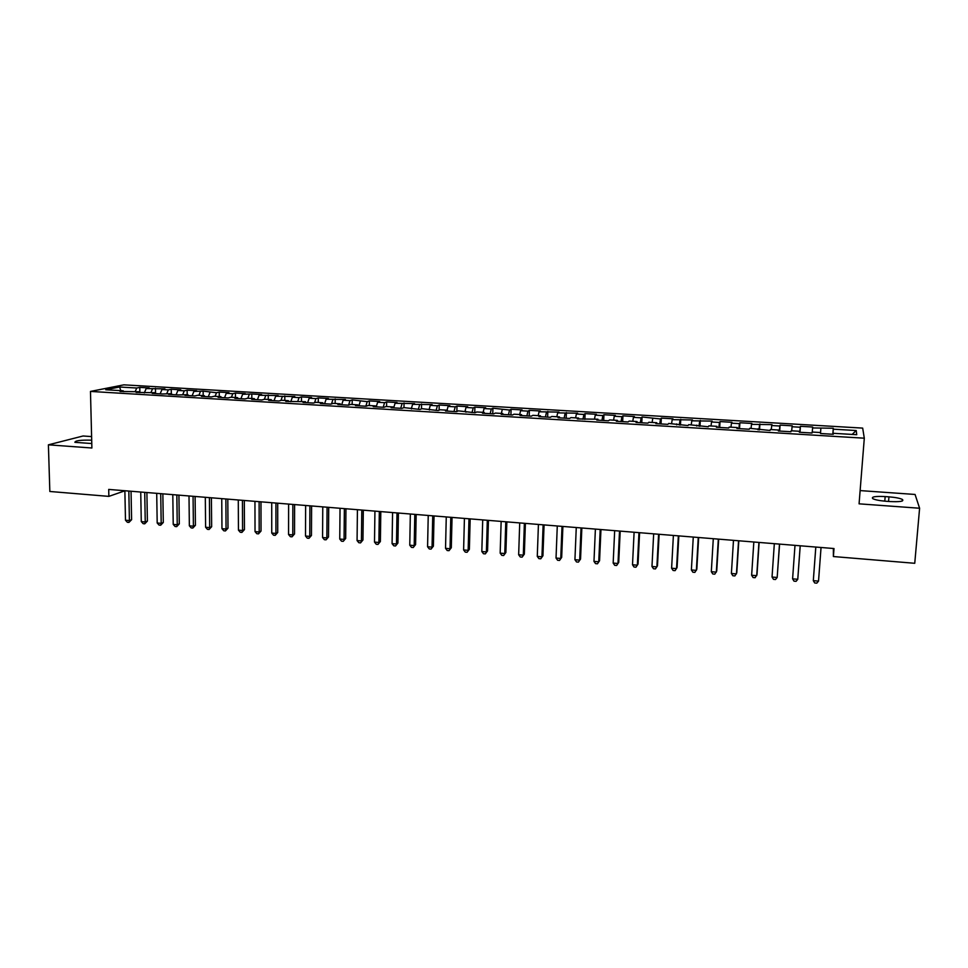 <?xml version="1.0" encoding="UTF-8"?>
<svg xmlns="http://www.w3.org/2000/svg" width="968" height="968" viewBox="0 0 968 968"><rect width="100%" height="100%" fill="white"/><g stroke="black" fill="none" stroke-linecap="round" stroke-linejoin="round"><path stroke-width="1.45" d="M91.597 436.592L83.091 435.987L48.4 444.832L49.84 491.478L108.864 496.378L124.872 490.812M862.67 428.098L123.856 384.841L90.472 391.423L864.303 438.189L862.67 428.098M864.303 438.189L859.076 503.832L919.6 508.236L915.062 494.454L860.129 490.594M852.142 434.438L856.208 430.53L833.266 429.175L833.266 428.243L812.588 427.953L812.684 427.033L800.415 426.307L800.258 427.227L792.066 426.743L792.272 425.835L780.087 425.109L779.833 426.017L771.702 425.533L772.004 424.637L751.495 424.347L751.894 423.452L739.903 422.75L739.443 423.633L731.445 423.161L731.941 422.278L720.035 421.576L719.478 422.447L711.54 421.975L712.133 421.104L691.793 420.814L692.483 419.955L672.191 419.652L672.978 418.805L661.338 418.115L660.503 418.962L642.074 416.978L641.143 417.825L633.435 417.365L634.403 416.53L622.944 415.853L621.916 416.688L614.281 416.228L615.333 415.405L603.959 414.74L602.846 415.562L595.26 415.115L596.397 414.292L585.108 413.626L583.91 414.437L576.384 413.989L577.606 413.179L557.641 412.888L558.959 412.09L539.043 411.787L540.446 411.001L529.399 410.347L527.947 411.134L520.578 410.698L522.067 409.912L511.092 409.27L509.567 410.045L492.93 408.194L491.32 408.968L484.06 408.544L485.706 407.77L474.901 407.129L473.207 407.903L465.995 407.467L467.713 406.705L456.993 406.076L455.226 406.838L448.075 406.415L449.866 405.665L439.218 405.035L437.379 405.786L430.276 405.362L432.139 404.612L412.598 404.321L414.546 403.583L395.053 403.281L397.074 402.543L386.643 401.938L384.586 402.664L377.629 402.252L379.722 401.526L369.377 400.921L367.235 401.635L352.219 399.905L350.017 400.619L343.156 400.22L345.394 399.506L326.107 399.203L328.406 398.501L318.278 397.909L315.931 398.61L309.167 398.211L311.551 397.509L301.484 396.916L299.064 397.606L292.36 397.207L294.804 396.529L275.662 396.227L278.167 395.549L259.073 395.246L261.65 394.569L251.801 393.988L242.617 394.279L245.255 393.601L235.466 393.032L232.792 393.698L226.258 393.31L228.968 392.645L219.252 392.076L216.505 392.73L203.135 391.12L193.89 391.399L196.722 390.745L187.139 390.177L184.271 390.83L177.882 390.443L180.762 389.801L171.251 389.245L168.323 389.886L161.971 389.511L164.923 388.87L146.168 388.579L149.181 387.95L139.791 387.394L139.876 392.645M856.208 430.53L856.74 434.705L833.279 433.301L833.194 434.281M820.84 428.437L820.513 433.519L833.279 434.281L833.279 433.301M820.574 432.539L812.14 432.043L812.031 433.011L799.362 432.248L799.532 431.28L791.159 430.784L790.941 431.74L778.369 430.99L778.647 430.034L770.346 429.538L770.02 430.482L749.704 428.304L749.268 429.235L736.902 428.497L737.386 427.566L729.207 427.069L728.686 428.001L716.405 427.263L716.998 426.344L708.891 425.859L708.261 426.779L688.72 424.649L687.982 425.557L668.707 423.452L667.872 424.347L655.88 423.633L656.764 422.738L648.838 422.266L647.919 423.149L636.024 422.435L637.005 421.552L629.139 421.08L628.123 421.963L616.313 421.249L617.39 420.378L609.586 419.918L608.473 420.79L596.748 420.076L597.921 419.217L577.339 418.914L578.598 418.055L570.914 417.595L569.62 418.454L558.076 417.765L559.431 416.906L551.796 416.458L550.417 417.293L538.97 416.615L540.398 415.768L532.836 415.32L531.359 416.155L519.997 415.478L521.522 414.643L514.008 414.195L512.447 415.018L501.17 414.34L502.779 413.517L495.314 413.07L493.68 413.893L482.475 413.215L484.169 412.404L476.764 411.969L475.046 412.767L458.36 410.856L456.545 411.666L445.522 411.001L447.373 410.202L440.089 409.766L438.189 410.565L421.939 408.678L419.979 409.464L403.934 407.601L401.889 408.375L391.108 407.734L393.202 406.959L386.063 406.536L383.933 407.298L373.224 406.657L375.402 405.894L368.312 405.471L366.122 406.233L355.486 405.592L357.736 404.842L350.706 404.418L348.419 405.168L337.868 404.539L340.191 403.789L333.21 403.366L330.862 404.116L320.384 403.487L322.78 402.749L315.846 402.325L313.426 403.063L303.02 402.446L305.489 401.708L285.79 401.405L288.331 400.679L281.494 400.268L278.929 400.994L268.68 400.377L271.282 399.663L264.506 399.252L261.868 399.978L251.692 399.361L254.366 398.647L247.639 398.247L244.928 398.949L234.825 398.344L237.571 397.642L230.88 397.243L228.109 397.945L218.078 397.34L220.886 396.65L214.243 396.251L211.411 396.94L201.441 396.348L204.321 395.658L197.726 395.259L194.822 395.948L184.936 395.355L187.877 394.666L178.354 394.956L168.529 394.363L171.542 393.686L162.007 393.976L152.254 393.395L155.316 392.718L136.089 392.415L139.21 391.75L120.032 391.459L123.214 390.794L105.754 389.753L119.56 387.006L136.742 388.023L139.791 387.394M833.375 548.493L833.387 556.539L834.005 548.541L108.706 489.421L108.864 496.378M146.168 388.579L144.305 392.911M152.472 388.942L150.984 392.464M123.214 390.794L123.735 391.677M161.971 389.511L160.143 393.867M168.323 389.886L166.847 393.407M139.21 391.75L139.719 392.633M177.882 390.443L176.079 394.823M184.271 390.83L182.831 394.363M155.316 392.718L155.812 393.601M193.89 391.399L192.124 395.779M200.328 391.774L198.912 395.331M171.542 393.686L172.026 394.581M210.02 392.342L208.289 396.759M216.505 392.73L215.114 396.299M187.877 394.666L188.349 395.561M226.258 393.31L224.552 397.727M232.792 393.698L231.425 397.279M204.321 395.658L204.78 396.541M242.617 394.279L240.935 398.719M249.187 394.666L247.844 398.259M220.886 396.65L221.333 397.533M259.073 395.246L257.44 399.711M265.692 395.634L264.361 399.3M237.571 397.642L237.995 398.538M275.662 396.227L274.053 400.704M282.329 396.614L280.974 400.425M254.366 398.647L254.79 399.542M292.36 397.207L290.787 401.708M299.064 397.606L297.696 401.563M271.282 399.663L271.693 400.558M309.167 398.211L307.63 402.724M315.931 398.61L314.539 402.724M288.331 400.679L288.718 401.587M326.107 399.203L324.595 403.741M332.907 399.602L331.492 403.91M305.489 401.708L305.876 402.615M343.156 400.22L341.692 404.769M350.017 400.619L348.577 405.12M322.78 402.749L323.143 403.656M360.338 401.224L358.898 405.798M367.235 401.635L365.819 406.209M340.191 403.789L340.542 404.697M377.629 402.252L376.225 406.838M384.586 402.664L383.195 407.262M357.736 404.842L358.075 405.749M395.053 403.281L393.686 407.891M402.059 403.692L400.704 408.314M375.402 405.894L375.729 406.814M412.598 404.321L411.339 408.702M419.652 404.733L418.345 409.367M393.202 406.959L393.504 407.879M430.276 405.362L429.211 409.198M437.379 405.786L436.108 410.432M411.122 408.036L411.424 408.956M448.075 406.415L447.059 410.19M455.226 406.838L453.992 411.509M429.187 409.113L429.465 410.033M465.995 407.467L465.027 411.255M473.207 407.903L472.021 412.586M447.373 410.202L447.639 411.122M484.06 408.544L483.117 412.344M491.32 408.968L490.171 413.675M465.705 411.303L465.959 412.223M502.259 409.609L501.339 413.433M509.567 410.045L508.454 414.776M484.169 412.404L484.399 413.336M520.578 410.698L519.707 414.534M527.947 411.134L526.882 415.889M502.779 413.517L502.997 414.449M539.043 411.787L538.196 415.635M546.472 412.223L545.432 417.002M521.522 414.643L521.716 415.575M557.641 412.888L556.83 416.76M565.118 413.324L564.138 418.128M540.398 415.768L540.592 416.712M576.384 413.989L575.597 417.874M583.91 414.437L582.966 419.253M559.431 416.906L559.601 417.849M595.26 415.115L594.509 419.011M602.846 415.562L601.951 420.39M578.598 418.055L578.755 418.999M614.281 416.228L613.567 420.148M621.916 416.688L621.069 421.54M597.921 419.217L598.055 420.16M633.435 417.365L632.769 421.298M641.143 417.825L640.332 422.701M617.39 420.378L617.499 421.322M652.747 418.503L652.105 422.459M660.503 418.962L659.74 423.863M637.005 421.552L637.101 422.508M672.191 419.652L671.598 423.621M680.02 420.112L679.294 425.037M656.764 422.738L656.849 423.694M691.793 420.814L691.237 424.807M699.67 421.274L699.005 426.222M676.692 423.936L676.753 424.879M711.54 421.975L711.02 425.981M719.478 422.447L718.861 427.408M696.766 425.134L696.815 426.089M731.445 423.161L730.961 427.178M739.443 423.633L738.874 428.618M716.998 426.344L717.022 427.299M751.495 424.347L751.059 428.388M759.553 424.819L759.033 429.828M737.386 427.566L737.398 428.521M771.702 425.533L771.302 429.598M779.833 426.017L779.349 431.05M757.944 428.8L757.92 429.756M792.066 426.743L791.703 430.82M800.258 427.227L799.834 432.272M778.647 430.034L778.623 431.002M812.588 427.953L812.273 432.043M799.532 431.28L799.471 432.248M833.266 429.175L832.928 434.269M919.6 508.236L914.748 563.291L833.387 556.539M48.4 444.832L91.887 448.002L90.472 391.423M136.742 388.023L135.218 391.52M120.867 390.661L119.56 387.006M890.003 501.545C900.119 502.005 904.257 501.303 902.394 499.452C899.901 498.23 895.424 497.37 888.951 496.85L885.163 496.572C875.12 496.112 871.006 496.814 872.821 498.677C875.241 499.875 879.682 500.734 886.131 501.267L890.003 501.545M91.694 440.186C80.719 439.92 75.117 440.634 74.887 442.328L91.778 443.538M833.266 428.243L832.819 434.257M800.415 426.307L799.991 432.285M780.087 425.109L779.688 431.062M759.916 423.923L759.529 429.852M739.903 422.75L739.528 428.655M720.035 421.576L719.684 427.469M700.324 420.414L699.985 426.283M680.758 419.265L680.443 425.109M661.338 418.115L661.035 423.936M642.074 416.978L641.784 422.786M622.944 415.853L622.666 421.637M603.959 414.74L603.693 420.499M585.108 413.626L584.866 419.362M566.401 412.525L566.171 418.249M547.827 411.424L547.622 417.135M529.399 410.347L529.206 416.022M511.092 409.27L510.922 414.921M492.93 408.194L492.76 413.832M474.901 407.129L474.744 412.755M456.993 406.076L456.86 411.521M439.218 405.035L439.097 410.178M421.564 403.995L421.467 408.871M404.043 402.954L403.971 407.601M386.643 401.938L386.583 406.56M369.377 400.921L369.316 405.531M352.219 399.905L352.171 404.503M335.194 398.901L335.158 403.487M318.278 397.909L318.254 402.47M301.484 396.916L301.471 401.466M284.81 395.936L284.798 400.474M268.245 394.956L268.245 399.481M251.801 393.988L251.813 398.501M235.466 393.032L235.49 397.521M219.252 392.076L219.276 396.553M203.135 391.12L203.183 395.585M187.139 390.177L187.187 394.629M171.251 389.245L171.312 393.673M155.461 388.313L155.546 393.105M815.794 547.065L813.314 580.667L815.818 547.065M818.529 581.127L816.786 583.159L814.705 582.978L813.314 580.667L818.529 581.127L821.045 547.489M800.185 545.783L797.765 579.3L792.598 578.84L794.994 545.359M800.221 545.795L797.765 579.3L796.071 581.332L794.002 581.151L792.598 578.84M779.482 544.101L777.171 577.485L772.04 577.037L774.327 543.677M779.591 544.113L777.171 577.485L775.513 579.517L773.468 579.336L772.04 577.037M758.936 542.431L756.722 575.694L751.64 575.246L753.83 542.007M759.13 542.443L757 574.52L755.113 577.714L753.08 577.533L751.64 575.246M738.548 540.761L736.442 573.915L731.397 573.467L733.478 540.35M738.814 540.785L736.781 572.754L734.881 575.936L732.861 575.754L731.397 573.467M718.329 539.115L716.32 572.136L711.311 571.701L713.295 538.704M718.667 539.14L716.731 570.999L714.795 574.157L712.787 573.976L711.311 571.701M698.267 537.482L696.355 570.382L691.382 569.946L693.269 537.071M698.666 537.518L696.827 569.245L694.867 572.39L692.882 572.221L691.382 569.946M678.35 535.861L676.535 568.639L671.61 568.216L673.389 535.449M678.834 535.897L677.08 567.514L675.083 570.648L673.111 570.479L671.61 568.216M658.591 534.239L656.873 566.921L651.972 566.486L653.666 533.84M659.135 534.288L657.478 565.796L655.457 568.918L653.497 568.748L651.972 566.486M638.977 532.642L637.355 565.203L632.503 564.767L634.1 532.243M639.594 532.702L638.033 564.09L635.976 567.2L634.04 567.03L632.503 564.767M619.52 531.057L617.983 563.497L613.168 563.073L614.668 530.67M620.198 531.117L618.721 562.408L616.64 565.494L614.716 565.324L613.168 563.073M618.721 562.408L616.64 565.494M600.196 529.484L598.756 561.803L593.977 561.392L595.393 529.097M600.959 529.544L599.567 560.726L597.462 563.799L595.55 563.63L593.977 561.392M599.567 560.726L597.462 563.799M581.03 527.923L579.687 560.133L574.931 559.71L576.262 527.536M581.853 527.996L580.546 559.056L578.416 562.118L576.517 561.948L574.931 559.71M580.546 559.056L578.416 562.118M562.009 526.374L560.75 558.463L556.031 558.052L557.278 525.987M562.892 526.447L561.67 557.399L559.516 560.448L557.629 560.278L556.031 558.052M561.67 557.399L559.516 560.448M543.121 524.837L541.947 556.818L537.276 556.406L538.426 524.45M544.064 524.91L542.939 555.753L540.761 558.79L538.886 558.621L537.276 556.406M542.939 555.753L540.761 558.79M524.378 523.301L523.301 555.172L518.654 554.761L519.719 522.926M525.394 523.385L524.341 554.132L522.139 557.144L520.276 556.975L518.654 554.761M524.341 554.132L522.139 557.144M505.78 521.788L504.776 553.551L500.166 553.139L501.146 521.413M506.845 521.873L505.877 552.51L503.65 555.511L501.811 555.354L500.166 553.139M505.877 552.51L503.65 555.511M487.315 520.288L486.396 551.929L481.822 551.53L482.717 519.913M488.441 520.373L487.557 550.901L485.307 553.89L483.48 553.732L481.822 551.53M487.557 550.901L485.307 553.89M468.984 518.788L468.149 550.332L463.611 549.933L464.422 518.412M470.17 518.884L469.371 549.304L467.084 552.28L465.281 552.123L463.611 549.933M469.371 549.304L467.084 552.28M450.786 517.311L450.035 548.735L445.534 548.336L446.26 516.936M452.044 517.408L451.306 547.731L449.007 550.683L447.204 550.526L445.534 548.336M451.306 547.731L449.007 550.683M432.732 515.835L432.055 547.15L427.578 546.763L428.231 515.472M434.039 515.944L433.386 546.158L431.062 549.098L429.272 548.941L427.578 546.763M433.386 546.158L431.062 549.098M414.8 514.371L414.207 545.589L409.766 545.19L410.335 514.008M416.167 514.48L415.587 544.597L413.239 547.525L411.473 547.368L409.766 545.19M415.587 544.597L413.239 547.525M397.001 512.919L396.481 544.028L392.076 543.641L392.572 512.556M398.417 513.04L397.921 543.048L395.549 545.964L393.794 545.807L392.076 543.641M397.921 543.048L395.549 545.964M379.323 511.479L378.887 542.479L374.507 542.092L374.931 511.128M380.811 511.6L380.376 541.511L377.992 544.415L376.237 544.258L374.507 542.092M380.376 541.511L377.992 544.415M361.79 510.051L361.415 540.943L357.071 540.567L357.422 509.7M363.315 510.172L362.964 539.975L360.556 542.879L358.813 542.721L357.071 540.567M362.964 539.975L360.556 542.879M344.366 508.636L344.076 539.418L339.756 539.043L340.034 508.273M345.951 508.757L345.673 538.462L343.241 541.342L341.51 541.197L339.756 539.043M345.673 538.462L343.241 541.342M327.075 507.22L326.857 537.905L322.574 537.53L322.767 506.869M328.709 507.353L328.503 536.962L326.857 537.905L326.047 539.829L324.341 539.672L322.574 537.53M328.503 536.962L326.047 539.829M309.905 505.816L309.76 536.405L305.513 536.03L305.634 505.477M311.599 505.961L311.454 535.461L309.76 536.405L308.986 538.317L307.279 538.172L305.513 536.03M311.454 535.461L308.986 538.317M292.856 504.437L292.784 534.917L288.561 534.542L288.621 504.086M294.599 504.57L294.526 533.985L292.784 534.917L292.034 536.829L290.352 536.671L288.561 534.542M294.526 533.985L292.034 536.829M275.928 503.058L275.928 533.428L271.742 533.066L271.718 502.707M277.719 503.203L277.719 532.509L275.928 533.428L275.214 535.34L273.533 535.195L271.742 533.066M277.719 532.509L275.214 535.34M259.122 501.678L259.194 531.964L255.032 531.601L254.947 501.339M260.973 501.835L261.021 531.045L259.194 531.964L258.504 533.864L256.835 533.719L255.032 531.601M261.021 531.045L258.504 533.864M242.436 500.323L242.569 530.5L238.443 530.137L238.285 499.984M244.323 500.48L244.456 529.593L242.569 530.5L241.903 532.4L240.258 532.255L238.443 530.137M244.456 529.593L241.903 532.4M225.871 498.968L226.064 529.048L221.962 528.685L221.745 498.641M227.807 499.125L228 528.153L226.064 529.048L225.435 530.936L223.789 530.791L221.962 528.685M228 528.153L225.435 530.936M209.415 497.625L209.681 527.608L205.603 527.245L205.313 497.298M211.399 497.794L211.653 526.713L209.681 527.608L209.064 529.496L207.442 529.351L205.603 527.245M211.653 526.713L209.064 529.496M193.068 496.294L193.406 526.181L189.353 525.818L189.002 495.967M195.1 496.463L195.415 525.297L193.406 526.181L192.826 528.056L191.204 527.923L189.353 525.818M195.415 525.297L192.826 528.056M176.841 494.975L177.241 524.753L173.224 524.402L172.8 494.648M178.923 495.144L179.298 523.882L177.241 524.753L176.684 526.64L175.075 526.495L173.224 524.402M179.298 523.882L176.684 526.64M160.724 493.656L161.184 523.349L157.191 522.998L156.707 493.329M162.854 493.837L163.289 522.478L161.184 523.349L160.664 525.225L159.067 525.079L157.191 522.998M163.289 522.478L160.664 525.225M144.716 492.361L145.248 521.946L141.28 521.595L140.735 492.034M146.894 492.531L147.39 521.087L145.248 521.946L144.74 523.821L143.155 523.676L141.28 521.595M147.39 521.087L144.74 523.821M128.829 491.066L129.41 520.554L125.477 520.203L124.872 490.74M131.043 491.236L131.6 519.695L129.41 520.554L128.938 522.418L127.365 522.284L125.477 520.203M131.6 519.695L128.938 522.418M888.563 501.436L888.951 496.85M884.776 501.158L885.163 496.572M902.261 501.013L902.394 499.452"/></g></svg>
